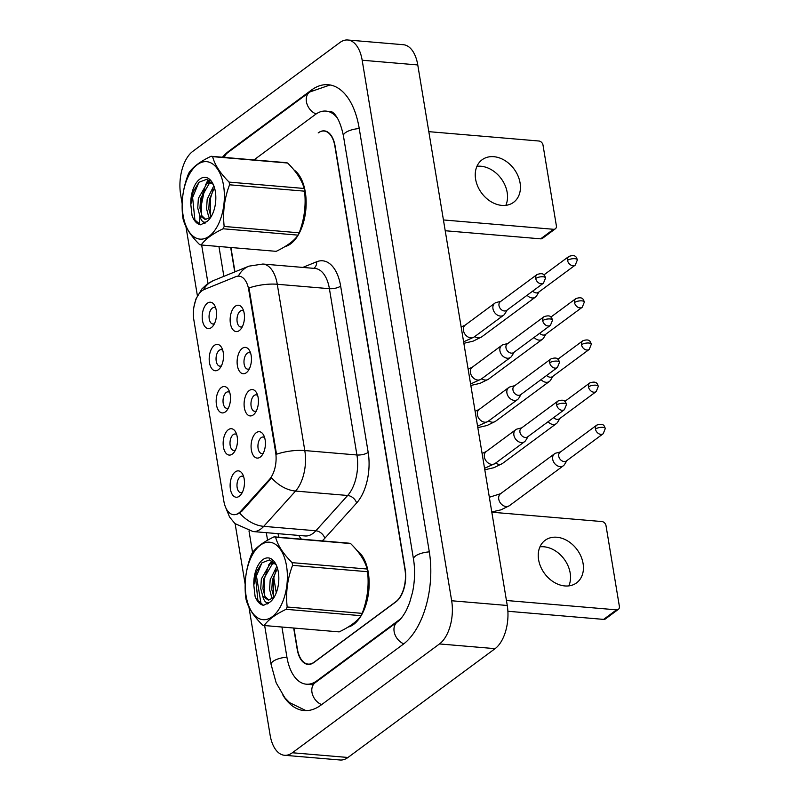 <?xml version="1.0" encoding="UTF-8"?>
<svg xmlns="http://www.w3.org/2000/svg" width="800" height="800" viewBox="0 0 800 800"><rect width="100%" height="100%" fill="white"/><g stroke="black" fill="none" stroke-linecap="round" stroke-linejoin="round"><path stroke-width="1.2" d="M249.24 390.56A13.23 7.11 94.9 0 1 256.64 392.96A13.23 7.11 94.9 0 1 254.91 413.28A13.23 7.11 94.9 0 1 253.28 414.91A13.23 7.11 94.9 0 1 244.38 407.83A13.23 7.11 94.9 0 1 249.24 390.56M257.66 395.53A8.27 4.44 -85.1 0 0 256.13 394.85A8.27 4.44 -85.1 0 0 254.17 395.48A8.27 4.44 -85.1 0 0 250.96 404.53A8.27 4.44 -85.1 0 0 254.73 411.33A8.27 4.44 -85.1 0 0 256.36 410.92M242.26 348.39A13.23 7.11 94.9 0 1 249.65 350.79A13.23 7.11 94.9 0 1 247.93 371.12A13.23 7.11 94.9 0 1 246.29 372.75A13.23 7.11 94.9 0 1 237.4 365.66A13.23 7.11 94.9 0 1 242.26 348.39M250.68 353.36A8.27 4.44 -85.1 0 0 249.15 352.68A8.27 4.44 -85.1 0 0 247.19 353.31A8.27 4.44 -85.1 0 0 243.98 362.36A8.27 4.44 -85.1 0 0 247.75 369.17A8.27 4.44 -85.1 0 0 249.38 368.76M235.28 306.23A13.23 7.11 94.9 0 1 242.67 308.63A13.23 7.11 94.9 0 1 240.95 328.95A13.23 7.11 94.9 0 1 239.31 330.58A13.23 7.11 94.9 0 1 230.42 323.5A13.23 7.11 94.9 0 1 235.28 306.23M243.7 311.2A8.27 4.44 -85.1 0 0 242.17 310.52A8.27 4.44 -85.1 0 0 240.21 311.15A8.27 4.44 -85.1 0 0 237 320.2A8.27 4.44 -85.1 0 0 240.77 327A8.27 4.44 -85.1 0 0 242.4 326.59M256.22 432.72A13.23 7.11 94.9 0 1 263.62 435.12A13.23 7.11 94.9 0 1 261.89 455.45A13.23 7.11 94.9 0 1 260.26 457.08A13.23 7.11 94.9 0 1 251.36 449.99A13.23 7.11 94.9 0 1 256.22 432.72M264.64 437.69A8.27 4.44 -85.1 0 0 263.11 437.01A8.27 4.44 -85.1 0 0 261.15 437.64A8.27 4.44 -85.1 0 0 257.94 446.69A8.27 4.44 -85.1 0 0 261.71 453.5A8.27 4.44 -85.1 0 0 263.34 453.09M228.3 429.72A13.23 7.11 94.9 0 1 235.69 432.11A13.23 7.11 94.9 0 1 233.97 452.44A13.23 7.11 94.9 0 1 232.33 454.07A13.23 7.11 94.9 0 1 223.43 446.98A13.23 7.11 94.9 0 1 228.3 429.72M236.72 434.68A8.27 4.44 -85.1 0 0 235.18 434.01A8.27 4.44 -85.1 0 0 233.22 434.64A8.27 4.44 -85.1 0 0 230.01 443.68A8.27 4.44 -85.1 0 0 233.79 450.49A8.27 4.44 -85.1 0 0 235.41 450.08M221.32 387.55A13.23 7.11 94.9 0 1 228.71 389.95A13.23 7.11 94.9 0 1 226.98 410.27A13.23 7.11 94.9 0 1 225.35 411.91A13.23 7.11 94.9 0 1 216.45 404.82A13.23 7.11 94.9 0 1 221.32 387.55M229.74 392.52A8.27 4.44 -85.1 0 0 228.2 391.84A8.27 4.44 -85.1 0 0 226.24 392.47A8.27 4.44 -85.1 0 0 223.03 401.52A8.27 4.44 -85.1 0 0 226.8 408.32A8.27 4.44 -85.1 0 0 228.43 407.91M214.34 345.39A13.23 7.11 94.9 0 1 221.73 347.78A13.23 7.11 94.9 0 1 220 368.11A13.23 7.11 94.9 0 1 218.37 369.74A13.23 7.11 94.9 0 1 209.47 362.65A13.23 7.11 94.9 0 1 214.34 345.39M222.76 350.35A8.27 4.44 -85.1 0 0 221.22 349.68A8.27 4.44 -85.1 0 0 219.26 350.31A8.27 4.44 -85.1 0 0 216.05 359.36A8.27 4.44 -85.1 0 0 219.82 366.16A8.27 4.44 -85.1 0 0 221.45 365.75M207.36 303.22A13.23 7.11 94.9 0 1 214.75 305.62A13.23 7.11 94.9 0 1 213.02 325.95A13.23 7.11 94.9 0 1 211.39 327.58A13.23 7.11 94.9 0 1 202.49 320.49A13.23 7.11 94.9 0 1 207.36 303.22M215.78 308.19A8.27 4.44 -85.1 0 0 214.24 307.51A8.27 4.44 -85.1 0 0 212.28 308.14A8.27 4.44 -85.1 0 0 209.07 317.19A8.27 4.44 -85.1 0 0 212.84 323.99A8.27 4.44 -85.1 0 0 214.47 323.58M235.28 471.88A13.23 7.11 94.9 0 1 242.67 474.28A13.23 7.11 94.9 0 1 240.95 494.6A13.23 7.11 94.9 0 1 239.31 496.23A13.23 7.11 94.9 0 1 230.41 489.15A13.23 7.11 94.9 0 1 235.28 471.88M243.7 476.85A8.27 4.44 -85.1 0 0 242.16 476.17A8.27 4.44 -85.1 0 0 240.2 476.8A8.27 4.44 -85.1 0 0 236.99 485.85A8.27 4.44 -85.1 0 0 240.77 492.65A8.27 4.44 -85.1 0 0 242.39 492.24M240.81 511.18A22.33 12 94.9 0 1 238.85 512.98A22.33 12 94.9 0 1 233.56 514.68A22.33 12 94.9 0 1 223.83 501.02L193.84 319.88A22.33 12 94.9 0 1 204.12 289.56L235.79 276.68A22.33 12 94.9 0 1 239.01 276.16A22.33 12 94.9 0 1 248.74 289.82L275.62 452.17A22.33 12 94.9 0 1 269.37 479.51L240.81 511.18L241.82 511.26L237.65 514.07M353.68 624.37A39.7 21.33 -85.1 0 0 369.08 586.66A39.7 21.33 -85.1 0 0 356.94 550.46A39.7 21.33 -85.1 0 1 369.08 586.66A39.7 21.33 -85.1 0 1 353.68 624.37A39.7 21.33 -85.1 0 1 348.06 627.1A39.7 21.33 -85.1 0 0 353.68 624.37M290.68 243.82A39.7 21.33 -85.1 0 0 306.08 206.11A39.7 21.33 -85.1 0 0 293.94 169.91A39.7 21.33 -85.1 0 1 306.08 206.11A39.7 21.33 -85.1 0 1 290.68 243.82A39.7 21.33 -85.1 0 1 285.06 246.55A39.7 21.33 -85.1 0 0 290.68 243.82M239.7 513.03L239.68 513.05A28.95 19.92 -138 0 0 263.73 526.35A33.08 17.77 94.9 0 1 260.81 529.02A33.08 17.77 94.9 0 1 252.98 531.54L305.1 535.96A33.08 17.77 -85.1 0 0 312.94 533.44A33.08 17.77 -85.1 0 0 315.85 530.77L347.67 495.48A33.08 17.77 -85.1 0 0 356.93 454.98L329.4 288.69A33.08 17.77 -85.1 0 0 314.99 268.45L262.86 264.03A33.08 17.77 94.9 0 1 277.27 284.27L304.8 450.56A28.95 10.43 170.6 0 0 276.52 454.23L248.99 287.94A28.95 10.43 -9.4 0 1 277.27 284.27L329.4 288.69A8.27 2.98 170.6 0 0 340.65 286.1L368.18 452.39A41.35 22.22 94.9 0 1 356.61 503.02L324.79 538.3A41.35 22.22 94.9 0 1 322.09 540.9M368.18 452.39A8.27 2.98 170.6 0 1 356.93 454.98L304.8 450.56A33.08 17.77 94.9 0 1 295.55 491.06A28.95 19.92 -138 0 1 271.64 477.87L241.82 511.26M230.93 247.5L234.96 271.83M278.31 533.69L278.89 537.24M293.93 628.05L297.38 648.92A24.81 13.33 -85.1 0 0 308.19 664.1A24.81 13.33 -85.1 0 0 314.07 662.21L395.81 601.75A24.81 13.33 -85.1 0 0 404.93 569.37L334.88 146.2A24.81 13.33 -85.1 0 0 324.07 131.03A24.81 13.33 -85.1 0 0 318.19 132.92L318.41 132.76A24.81 13.33 -85.1 0 1 324.29 130.87A24.81 13.33 -85.1 0 1 335.09 146.05L405.17 569.37A24.81 13.33 -85.1 0 1 396.05 601.75L313.88 662.52A24.81 13.33 -85.1 0 1 308 664.41A24.81 13.33 -85.1 0 1 297.19 649.24L293.68 628.03M560.55 451.91L556.06 453.07A7.44 5.68 53.5 0 0 554.52 453.79A7.44 5.68 53.5 0 0 552.69 459.25A7.44 5.68 53.5 0 0 560.08 466.63A7.44 5.68 53.5 0 0 563.38 465.76A7.44 5.68 53.5 0 0 564.52 464.5L566.94 460.55M595.47 429.04A5.38 4.1 53.5 0 1 596.79 425.1L560.05 452.27A5.38 4.1 53.5 0 0 558.73 456.21A5.38 4.1 53.5 0 0 564.07 461.54A5.38 4.1 53.5 0 0 566.45 460.92L603.19 433.74L605.29 428.54A5.38 1.94 -9.4 0 0 602.79 427.35A5.38 1.94 170.6 0 0 595.47 429.04A5.38 4.1 53.5 0 0 598.59 433.61A5.38 4.1 53.5 0 0 603.19 433.74M521.75 427.83L517.27 428.99A7.44 5.68 53.5 0 0 515.73 429.72A7.44 5.68 53.5 0 0 513.9 435.17A7.44 5.68 53.5 0 0 521.29 442.55A7.44 5.68 53.5 0 0 524.58 441.68A7.44 5.68 53.5 0 0 525.73 440.42L528.15 436.47M556.67 404.96A5.38 4.1 53.5 0 1 558 401.02L521.26 428.2A5.38 4.1 53.5 0 0 519.94 432.13A5.38 4.1 53.5 0 0 525.27 437.46A5.38 4.1 53.5 0 0 527.65 436.84L564.39 409.67L566.5 404.47A5.38 1.94 -9.4 0 0 563.99 403.27A5.38 1.94 170.6 0 0 556.67 404.96A5.38 4.1 53.5 0 0 559.79 409.53A5.38 4.1 53.5 0 0 564.39 409.67M548.04 421.76A7.44 5.68 53.5 0 0 553.1 424.46A7.44 5.68 53.5 0 0 556.39 423.6A7.44 5.68 53.5 0 0 557.54 422.34L559.96 418.39M553.62 417.63A5.38 4.1 53.5 0 0 557.09 419.38A5.38 4.1 53.5 0 0 559.47 418.75L596.21 391.58L598.31 386.38A5.38 1.94 -9.4 0 0 595.81 385.19A5.38 1.94 170.6 0 0 588.49 386.87A5.38 4.1 53.5 0 0 591.61 391.44A5.38 4.1 53.5 0 0 596.21 391.58M541.06 379.59A7.44 5.68 53.5 0 0 546.12 382.3A7.44 5.68 53.5 0 0 549.41 381.43A7.44 5.68 53.5 0 0 550.56 380.17L552.98 376.22M546.64 375.46A5.38 4.1 53.5 0 0 550.11 377.21A5.38 4.1 53.5 0 0 552.49 376.59L589.23 349.41L591.33 344.21A5.38 1.94 -9.4 0 0 588.83 343.02A5.38 1.94 170.6 0 0 581.51 344.71A5.38 4.1 53.5 0 0 584.63 349.28A5.38 4.1 53.5 0 0 589.23 349.41M534.08 337.43A7.44 5.68 53.5 0 0 539.14 340.13A7.44 5.68 53.5 0 0 542.43 339.27A7.44 5.68 53.5 0 0 543.58 338.01L546 334.06M539.66 333.3A5.38 4.1 53.5 0 0 543.13 335.05A5.38 4.1 53.5 0 0 545.51 334.42L582.25 307.25L584.35 302.05A5.38 1.94 -9.4 0 0 581.84 300.86A5.38 1.94 170.6 0 0 574.53 302.54A5.38 4.1 53.5 0 0 577.65 307.11A5.38 4.1 53.5 0 0 582.25 307.25M527.1 295.27A7.44 5.68 53.5 0 0 532.16 297.97A7.44 5.68 53.5 0 0 535.45 297.1A7.44 5.68 53.5 0 0 536.6 295.84L539.02 291.89M532.68 291.13A5.38 4.1 53.5 0 0 536.15 292.89A5.38 4.1 53.5 0 0 538.53 292.26L575.27 265.09L577.37 259.89A5.38 1.94 -9.4 0 0 574.86 258.69A5.38 1.94 170.6 0 0 567.55 260.38A5.38 4.1 53.5 0 0 570.66 264.95A5.38 4.1 53.5 0 0 575.27 265.09M514.77 385.66L510.29 386.82A7.44 5.68 53.5 0 0 508.74 387.55A7.44 5.68 53.5 0 0 506.92 393A7.44 5.68 53.5 0 0 514.31 400.39A7.44 5.68 53.5 0 0 517.6 399.52A7.44 5.68 53.5 0 0 518.75 398.26L521.17 394.31M549.69 362.8A5.38 4.1 53.5 0 1 551.02 358.86L514.28 386.03A5.38 4.1 53.5 0 0 512.96 389.97A5.38 4.1 53.5 0 0 518.29 395.3A5.38 4.1 53.5 0 0 520.67 394.68L557.41 367.5L559.52 362.3A5.38 1.94 -9.4 0 0 557.01 361.11A5.38 1.94 170.6 0 0 549.69 362.8A5.38 4.1 53.5 0 0 552.81 367.36A5.38 4.1 53.5 0 0 557.41 367.5M507.79 343.5L503.31 344.66A7.44 5.68 53.5 0 0 501.76 345.39A7.44 5.68 53.5 0 0 499.94 350.84A7.44 5.68 53.5 0 0 507.33 358.22A7.44 5.68 53.5 0 0 510.62 357.35A7.44 5.68 53.5 0 0 511.77 356.09L514.19 352.14M542.71 320.63A5.38 4.1 53.5 0 1 544.03 316.69L507.3 343.87A5.38 4.1 53.5 0 0 505.98 347.81A5.38 4.1 53.5 0 0 511.31 353.14A5.38 4.1 53.5 0 0 513.69 352.51L550.43 325.34L552.54 320.14A5.38 1.94 -9.4 0 0 550.03 318.95A5.38 1.94 170.6 0 0 542.71 320.63A5.38 4.1 53.5 0 0 545.83 325.2A5.38 4.1 53.5 0 0 550.43 325.34M500.81 301.33L496.33 302.49A7.44 5.68 53.5 0 0 494.78 303.22A7.44 5.68 53.5 0 0 492.96 308.68A7.44 5.68 53.5 0 0 500.34 316.06A7.44 5.68 53.5 0 0 503.64 315.19A7.44 5.68 53.5 0 0 504.79 313.93L507.21 309.98M535.73 278.47A5.38 4.1 53.5 0 1 537.05 274.53L500.32 301.7A5.38 4.1 53.5 0 0 499 305.64A5.38 4.1 53.5 0 0 504.33 310.97A5.38 4.1 53.5 0 0 506.71 310.35L543.45 283.17L545.55 277.97A5.38 1.94 -9.4 0 0 543.05 276.78A5.38 1.94 170.6 0 0 535.73 278.47A5.38 4.1 53.5 0 0 538.85 283.03A5.38 4.1 53.5 0 0 543.45 283.17M286.53 565.98A38.87 20.89 -85.1 0 0 260.39 545.17A38.87 20.89 -85.1 0 0 246.09 595.89A38.87 20.89 -85.1 0 0 272.24 616.71A38.87 20.89 -85.1 0 0 286.53 565.98M274.07 536.83C263.42 541.93 256.12 547.33 252.17 553.03A44.66 24 -85.1 0 0 251.08 555.35C245.91 569.01 244.11 582.89 245.68 597A44.66 24 -85.1 0 0 245.89 598.36A44.66 24 -85.1 0 0 246.13 599.7C248.29 607.93 253.79 616.42 262.63 625.15A44.66 24 -85.1 0 0 264.17 625.52L339.18 631.89C349.86 626.76 357.16 621.36 361.08 615.69A44.66 24 -85.1 0 0 362.17 613.37C367.33 599.83 369.13 585.94 367.57 571.71L292.56 565.35A44.66 24 -85.1 0 0 292.35 563.99A44.66 24 -85.1 0 0 292.12 562.65L367.12 569.02C365.01 560.86 359.51 552.37 350.62 543.57A44.66 24 -85.1 0 0 349.08 543.19L274.07 536.83A44.66 24 -85.1 0 1 275.61 537.2C277.73 545.36 283.23 553.85 292.12 562.65M367.57 571.71A44.66 24 -85.1 0 0 367.36 570.36A44.66 24 -85.1 0 0 367.12 569.02M276.83 566.36L270.19 579.71L269.58 589.32L271.6 596.99L272.7 598.65M277.47 568.27L272.4 579.9L271.79 589.51L273.98 597.48M274.49 562.68L269.91 564.09L261.36 578.96L260.75 588.57L262.77 596.24L268.25 600.07L273.89 597.63M274.85 563.08L272.12 564.28L263.57 579.15L262.96 588.76L264.98 596.42L268.88 600.06M278.33 572.05A23.11 12.42 -85.1 0 0 275.7 563.86A23.11 12.42 -85.1 0 0 261.45 560.82A23.11 12.42 -85.1 0 0 253.82 585.17L255.08 596.35C257.12 601.58 259.94 604.58 263.55 605.35L270.09 602A23.11 12.42 -85.1 0 0 272.69 599.35A23.11 12.42 -85.1 0 0 278.33 572.05M276.25 564.97L269.53 559.91L262 562.8L256.14 572.35L253.82 585.17M270.09 602C266.7 604 264.26 602.08 262.77 596.24M350.62 543.57L275.61 537.2M361.08 615.69L286.07 609.32A44.66 24 -85.1 0 0 287.17 607L362.17 613.37M286.07 609.32C275.43 614.42 268.13 619.82 264.17 625.52M292.56 565.35C287.41 578.89 285.61 592.77 287.17 607M276.15 570.15L273.27 579.51L273.41 596.38M272.82 561.24L270.72 563.62M267.32 569.4L264.44 578.76L264.59 595.63M267.71 602.8L268.31 603.55M261.83 562.95L255.61 578.01L257.89 600.51L263.55 605.35M272.09 560.79L268.43 565.21M266.47 602.52L267.69 603.97M539.95 546.84A26.47 20.18 -126.5 0 1 570.18 573.03A26.47 20.18 -126.5 0 1 568.83 585.89M583.08 563.48A26.47 20.18 -126.5 0 1 576.58 582.87A26.47 20.18 -126.5 0 1 553.93 582.19A26.47 20.18 -126.5 0 1 538.6 559.71A26.47 20.18 -126.5 0 1 545.1 540.32A26.47 20.18 -126.5 0 1 567.75 540.99A26.47 20.18 -126.5 0 1 583.08 563.48M506.43 600.5L616.52 609.84A4.14 3.15 53.5 0 0 618.35 609.36A4.14 3.15 53.5 0 0 619.37 606.33L606.01 525.65A4.14 3.15 53.5 0 0 601.91 521.55L491.82 512.21M618.35 609.36L605.45 618.91A4.14 3.15 -126.5 0 1 603.62 619.39L507.89 611.26M476.95 166.3A26.47 20.18 -126.5 0 1 507.18 192.48A26.47 20.18 -126.5 0 1 505.83 205.34M520.08 182.93A26.47 20.18 -126.5 0 1 513.58 202.32A26.47 20.18 -126.5 0 1 490.93 201.65A26.47 20.18 -126.5 0 1 475.6 179.16A26.47 20.18 -126.5 0 1 482.11 159.77A26.47 20.18 -126.5 0 1 504.75 160.44A26.47 20.18 -126.5 0 1 520.08 182.93M443.43 219.95L553.53 229.29A4.14 3.15 53.5 0 0 555.35 228.81A4.14 3.15 53.5 0 0 556.37 225.78L543.01 145.11A4.14 3.15 53.5 0 0 538.91 141.01L428.82 131.66M555.35 228.81L542.45 238.36A4.14 3.15 -126.5 0 1 540.62 238.84L445.22 230.74M223.53 185.43A38.87 20.89 -85.1 0 0 197.39 164.62A38.87 20.89 -85.1 0 0 183.09 215.35A38.87 20.89 -85.1 0 0 209.24 236.16A38.87 20.89 -85.1 0 0 223.53 185.43M211.07 156.28C200.42 161.38 193.12 166.78 189.17 172.48A44.66 24 -85.1 0 0 188.08 174.8C182.91 188.46 181.11 202.34 182.68 216.46A44.66 24 -85.1 0 0 182.89 217.81A44.66 24 -85.1 0 0 183.13 219.15C185.29 227.38 190.79 235.87 199.63 244.6A44.66 24 -85.1 0 0 201.17 244.98L276.18 251.34C286.86 246.21 294.16 240.81 298.08 235.14A44.66 24 -85.1 0 0 299.17 232.82C304.33 219.28 306.13 205.39 304.57 191.17L229.56 184.8A44.66 24 -85.1 0 0 229.35 183.45A44.66 24 -85.1 0 0 229.12 182.11L304.12 188.47C302.01 180.31 296.51 171.82 287.62 163.02A44.66 24 -85.1 0 0 286.08 162.65L211.07 156.28A44.66 24 -85.1 0 1 212.61 156.65C214.73 164.82 220.23 173.3 229.12 182.11M304.57 191.17A44.66 24 -85.1 0 0 304.36 189.81A44.66 24 -85.1 0 0 304.12 188.47M213.83 185.81L207.19 199.16L206.58 208.78L208.6 216.44L209.7 218.1M214.48 187.72L209.4 199.35L208.79 208.96L210.98 216.94M211.49 182.13L206.91 183.54L198.37 198.42L197.75 208.03L199.77 215.69L205.25 219.53L210.89 217.08M211.85 182.53L209.12 183.73L200.57 198.6L199.96 208.21L201.98 215.88L205.88 219.51M215.33 191.5A23.11 12.42 -85.1 0 0 212.7 183.31A23.11 12.42 -85.1 0 0 198.45 180.27A23.11 12.42 -85.1 0 0 190.82 204.62L192.08 215.8C194.12 221.04 196.94 224.04 200.55 224.8L207.09 221.46A23.11 12.42 -85.1 0 0 209.69 218.81A23.11 12.42 -85.1 0 0 215.33 191.5M213.25 184.43L206.53 179.36L199 182.25L193.14 191.8L190.82 204.62M207.09 221.46C203.71 223.45 201.27 221.53 199.77 215.69M287.62 163.02L212.61 156.65M298.08 235.14L223.07 228.78A44.66 24 -85.1 0 0 224.17 226.45L299.17 232.82M223.07 228.78C212.43 233.88 205.13 239.28 201.17 244.98M229.56 184.8C224.41 198.34 222.61 212.23 224.17 226.45M213.15 189.6L210.27 198.96L210.42 215.83M209.82 180.7L207.72 183.07M204.32 188.85L201.44 198.21L201.59 215.09M204.71 222.25L205.31 223M198.83 182.41L192.61 197.46L194.89 219.97L200.55 224.8M209.09 180.25L205.43 184.67M203.48 221.98L204.69 223.42M230.68 247.48L234.73 271.93M278.06 533.67L278.65 537.22M337.59 118.3A44.66 24 -85.1 0 0 325.96 111.09A44.66 24 -85.1 0 0 315.38 114.49L253.97 159.92M218.93 246.48L223.87 276.34M266.31 532.67L267.56 540.23M273.71 577.38L276.27 592.81M281.93 627.03L286.87 656.87A44.66 24 -85.1 0 0 306.32 684.19A44.66 24 -85.1 0 0 316.9 680.79L399.07 620.01A44.66 24 -85.1 0 0 401.16 618.27M248.94 607.12L270.11 735.05A33.08 17.77 -85.1 0 0 284.53 755.28A33.08 17.77 -85.1 0 0 292.36 752.76L439.49 643.94A33.08 17.77 -85.1 0 0 451.66 600.76L362.17 60.23A33.08 17.77 -85.1 0 0 347.76 40A33.08 17.77 -85.1 0 0 339.92 42.52L192.8 151.35A33.08 17.77 -85.1 0 0 180.63 194.52L182.18 203.86M284.53 755.28L340.13 760A33.08 17.77 -85.1 0 0 347.96 757.48L495.09 648.65A33.08 17.77 -85.1 0 0 507.26 605.48L417.77 64.95A33.08 17.77 -85.1 0 0 403.36 44.72L347.76 40M185.94 226.57L197.38 295.68M235.13 523.73L245.18 584.4M283 695.36A71.13 38.22 -85.1 0 0 304.09 710.56A71.13 38.22 -85.1 0 0 320.94 705.14L403.1 644.37A71.13 38.22 -85.1 0 0 429.26 551.55L359.18 128.23A71.13 38.22 -85.1 0 0 328.2 84.72A71.13 38.22 -85.1 0 0 311.35 90.14L229.18 150.92A71.13 38.22 -85.1 0 0 222.68 156.93M248.74 289.82L249.43 289.88M275.62 452.17L276.3 452.23M269.37 479.51L270.38 479.59M356.61 503.02A8.27 5.69 42 0 0 347.67 495.48L295.55 491.06L263.73 526.35L315.85 530.77A8.27 5.69 42 0 1 324.79 538.3M238.35 276.14A28.95 23.55 -112.1 0 1 248.91 266.16L262.86 264.03M203.37 289.91A28.95 23.55 -112.1 0 1 213.63 280.51L248.91 266.16M302.78 267.42L316.67 261.77A41.35 22.22 94.9 0 1 340.65 286.1M301.42 539.15A41.35 22.22 94.9 0 1 298.77 535.43M313.77 268.35A8.27 6.73 67.9 0 0 316.67 261.77M489.34 497.26L500.58 493.7A7.44 5.68 53.5 0 0 498.75 499.15A7.44 5.68 53.5 0 0 498.83 499.58A7.44 5.68 53.5 0 0 503.25 505.59A7.44 5.68 53.5 0 0 509.43 505.67L500.99 509.84L491.78 511.96M515.73 429.72L486.21 451.54A7.44 5.68 53.5 0 0 484.39 457A7.44 5.68 53.5 0 0 484.47 457.43A7.44 5.68 53.5 0 0 488.89 463.44A7.44 5.68 53.5 0 0 495.07 463.51L484.55 468.32M564.85 401.4L589.81 382.94A5.38 4.1 53.5 0 0 588.49 386.87M495.69 463.06A7.44 5.68 53.5 0 0 502.45 463.5L494.01 467.67L484.79 469.79M557.87 359.24L582.83 340.77A5.38 4.1 53.5 0 0 581.51 344.71M488.7 420.89A7.44 5.68 53.5 0 0 495.47 421.34L487.03 425.51L477.81 427.63M550.89 317.07L575.85 298.61A5.38 4.1 53.5 0 0 574.53 302.54M481.72 378.73A7.44 5.68 53.5 0 0 488.49 379.17L480.05 383.34L470.83 385.46M543.91 274.91L568.87 256.44A5.38 4.1 53.5 0 0 567.55 260.38M474.74 336.56A7.44 5.68 53.5 0 0 481.51 337.01L473.07 341.18L463.85 343.3M508.74 387.55L479.23 409.38A7.44 5.68 53.5 0 0 477.4 414.83A7.44 5.68 53.5 0 0 477.49 415.26A7.44 5.68 53.5 0 0 481.91 421.27A7.44 5.68 53.5 0 0 488.09 421.35L477.57 426.16M501.76 345.39L472.25 367.22A7.44 5.68 53.5 0 0 470.42 372.67A7.44 5.68 53.5 0 0 470.51 373.1A7.44 5.68 53.5 0 0 474.93 379.11A7.44 5.68 53.5 0 0 481.11 379.18L470.59 383.99M494.78 303.22L465.27 325.05A7.44 5.68 53.5 0 0 463.44 330.5A7.44 5.68 53.5 0 0 463.53 330.94A7.44 5.68 53.5 0 0 467.95 336.94A7.44 5.68 53.5 0 0 474.13 337.02L463.61 341.83M603.62 619.39L616.52 609.84M540.62 238.84L553.53 229.29M222.37 157.24L227.5 152.81A13.23 10.09 53.5 0 0 224.45 157.42M227.5 152.81L309.67 92.03A13.23 10.09 53.5 0 0 306.42 101.73A13.23 10.09 53.5 0 0 316.09 113.99M359.24 128.56A13.23 4.77 170.6 0 0 345.35 132.73A13.23 4.77 170.6 0 0 343.42 135.83L413.5 559.15C415.22 569.92 414.89 581.01 412.51 592.42L409.55 602.84L406.51 609.97C403.32 615.95 400.28 619.93 397.39 621.9L315.22 682.68C312.76 684.25 311.18 684.87 310.49 684.54M429.32 551.88A13.23 4.77 170.6 0 0 415.43 556.05A13.23 4.77 170.6 0 0 413.5 559.15M403.78 643.85A13.23 10.09 -126.5 0 1 394.14 631.6A13.23 10.09 -126.5 0 1 397.39 621.9M321.63 704.63A13.23 10.09 -126.5 0 1 311.97 692.38A13.23 10.09 -126.5 0 1 315.22 682.68M305.98 710.63L289.55 702.63L284.79 697.69L276.18 682.87L271.1 664.48A13.23 4.77 -9.4 0 1 286.93 657.2M417.77 64.95L362.17 60.23M507.26 605.48L451.66 600.76M495.09 648.65L439.49 643.94M347.96 757.48L292.36 752.76M229.97 150.98L229.18 150.92M312.33 90.22L311.35 90.14M317.69 680.86L316.9 680.79M213.63 280.51L206.94 284.27L201.95 288.87L195.88 299.09L193.89 307.15M225.5 507.06L229.56 517.01L234.99 523.6L252.98 531.54M308.19 664.1L310.18 664.27M324.07 131.03L325.85 131.18M500.58 493.7L554.52 453.79M509.43 505.67L563.38 465.76M596.79 425.1C603.79 422.73 604.34 426.05 605.29 428.54M486.21 451.54L482.1 453.5M495.07 463.51L524.58 441.68M558 401.02C565 398.65 565.55 401.97 566.5 404.47M502.45 463.5L556.39 423.6M589.81 382.94C596.81 380.57 597.36 383.89 598.31 386.38M495.47 421.34L549.41 381.43M582.83 340.77C589.83 338.4 590.38 341.72 591.33 344.21M488.49 379.17L542.43 339.27M575.85 298.61C582.85 296.24 583.4 299.56 584.35 302.05M481.51 337.01L535.45 297.1M568.87 256.44C575.87 254.07 576.42 257.39 577.37 259.89M479.23 409.38L475.12 411.33M488.09 421.35L517.6 399.52M551.02 358.86C558.02 356.49 558.57 359.81 559.52 362.3M472.25 367.22L468.14 369.17M481.11 379.18L510.62 357.35M544.03 316.69C551.04 314.32 551.59 317.64 552.54 320.14M465.27 325.05L461.16 327.01M474.13 337.02L503.64 315.19M537.05 274.53C544.05 272.16 544.6 275.48 545.55 277.97M271.1 664.48L264.66 625.56M261.14 604.3L255.94 572.9M252.56 552.5L248.99 530.93M208.03 283.5L201.66 245.02M330.08 84.97L309.67 92.03M330.13 111.45C329.71 110.91 338.3 111.33 343.42 135.83M199.59 224.52L199.8 215.82M200.24 210.51L204.88 188.01M206.61 182.98L207.91 179.71M313.27 684.78L306.32 684.19"/></g></svg>
